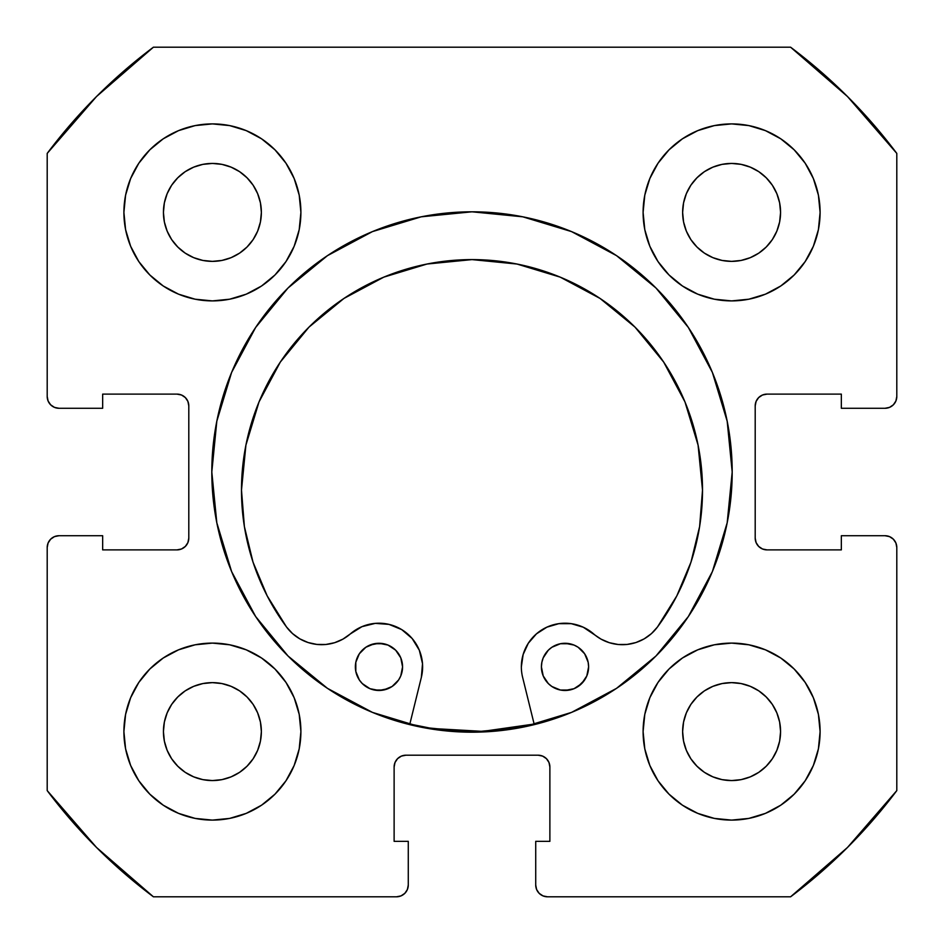 <?xml version="1.0" encoding="UTF-8"?>
<svg xmlns="http://www.w3.org/2000/svg" width="944" height="944" viewBox="0 0 944 944"><rect width="100%" height="100%" fill="white"/><g stroke="black" fill="none" stroke-linecap="round" stroke-linejoin="round"><path stroke-width="1.42" d="M421.154 216.825A260.19 260.19 0 0 0 211.81 472A260.19 260.19 0 0 1 472 211.81A260.19 260.19 0 0 1 732.19 472A260.19 260.19 0 0 0 727.21 421.319M727.175 421.154A260.19 260.19 0 0 0 522.846 216.825M522.681 216.79A260.19 260.19 0 0 0 421.319 216.79M820.1 731.6A88.5 88.5 0 0 1 731.6 820.1A88.5 88.5 0 0 1 643.1 731.6L644.799 748.863L649.838 765.466L658.015 780.771L669.025 794.175L682.429 805.185L697.734 813.362L714.337 818.401L731.6 820.1L748.863 818.401L765.466 813.362L780.771 805.185L794.175 794.175L805.185 780.771L813.362 765.466L818.401 748.863L820.1 731.6L818.401 714.337L813.362 697.734L805.185 682.429L794.175 669.025L780.771 658.015L765.466 649.838L748.863 644.799L731.6 643.1L714.337 644.799L697.734 649.838L682.429 658.015L669.025 669.025L658.015 682.429L649.838 697.734L644.799 714.337L643.1 731.6A88.5 88.5 0 0 1 731.6 643.1A88.5 88.5 0 0 1 820.1 731.6M300.9 731.6A88.5 88.5 0 0 1 212.4 820.1A88.5 88.5 0 0 1 123.9 731.6L125.599 748.863L130.638 765.466L138.815 780.771L149.825 794.175L163.229 805.185L178.534 813.362L195.137 818.401L212.4 820.1L229.663 818.401L246.266 813.362L261.571 805.185L274.975 794.175L285.985 780.771L294.162 765.466L299.201 748.863L300.9 731.6L299.201 714.337L294.162 697.734L285.985 682.429L274.975 669.025L261.571 658.015L246.266 649.838L229.663 644.799L212.4 643.1L195.137 644.799L178.534 649.838L163.229 658.015L149.825 669.025L138.815 682.429L130.638 697.734L125.599 714.337L123.9 731.6A88.5 88.5 0 0 1 212.4 643.1A88.5 88.5 0 0 1 300.9 731.6M820.1 212.4A88.5 88.5 0 0 1 731.6 300.9A88.5 88.5 0 0 1 643.1 212.4L644.799 229.663L649.838 246.266L658.015 261.571L669.025 274.975L682.429 285.985L697.734 294.162L714.337 299.201L731.6 300.9L748.863 299.201L765.466 294.162L780.771 285.985L794.175 274.975L805.185 261.571L813.362 246.266L818.401 229.663L820.1 212.4L818.401 195.137L813.362 178.534L805.185 163.229L794.175 149.825L780.771 138.815L765.466 130.638L748.863 125.599L731.6 123.9L714.337 125.599L697.734 130.638L682.429 138.815L669.025 149.825L658.015 163.229L649.838 178.534L644.799 195.137L643.1 212.4A88.5 88.5 0 0 1 731.6 123.9A88.5 88.5 0 0 1 820.1 212.4L818.401 229.663M300.9 212.4A88.5 88.5 0 0 1 212.4 300.9A88.5 88.5 0 0 1 123.9 212.4L125.599 229.663L130.638 246.266L138.815 261.571L149.825 274.975L163.229 285.985L178.534 294.162L195.137 299.201L212.4 300.9L229.663 299.201L246.266 294.162L261.571 285.985L274.975 274.975L285.985 261.571L294.162 246.266L299.201 229.663L300.9 212.4L299.201 195.137L294.162 178.534L285.985 163.229L274.975 149.825L261.571 138.815L246.266 130.638L229.663 125.599L212.4 123.9L195.137 125.599L178.534 130.638L163.229 138.815L149.825 149.825L138.815 163.229L130.638 178.534L125.599 195.137L123.9 212.4A88.5 88.5 0 0 1 212.4 123.9A88.5 88.5 0 0 1 300.9 212.4M260.426 221.958L261.37 212.4A48.97 48.97 0 0 1 212.4 261.37A48.97 48.97 0 0 1 163.43 212.4A48.97 48.97 0 0 1 212.4 163.43A48.97 48.97 0 0 1 261.37 212.4L260.426 221.958L257.641 231.138L253.122 239.611L247.021 247.021L239.611 253.122L231.138 257.641L221.958 260.426L212.4 261.37L202.842 260.426L193.662 257.641L185.189 253.122L177.779 247.021L171.678 239.611L167.159 231.138L164.374 221.958L163.43 212.4L164.374 202.842L167.159 193.662L171.678 185.189L177.779 177.779L185.189 171.678L193.662 167.159L202.842 164.374L212.4 163.43L221.958 164.374L231.138 167.159L239.611 171.678L247.021 177.779L253.122 185.189L257.641 193.662L260.426 202.842L261.37 212.4L260.426 202.842L257.641 193.662L253.122 185.189L247.021 177.779L239.611 171.678L231.138 167.159M779.626 221.958L780.57 212.4A48.97 48.97 0 0 1 731.6 261.37A48.97 48.97 0 0 1 682.63 212.4A48.97 48.97 0 0 1 731.6 163.43A48.97 48.97 0 0 1 780.57 212.4L779.626 221.958L776.841 231.138L772.322 239.611L766.221 247.021L758.811 253.122L750.338 257.641L741.158 260.426L731.6 261.37L722.042 260.426L712.862 257.641L704.389 253.122L696.979 247.021L690.878 239.611L686.359 231.138L683.574 221.958L682.63 212.4L683.574 202.842L686.359 193.662L690.878 185.189L696.979 177.779L704.389 171.678L712.862 167.159L722.042 164.374L731.6 163.43L741.158 164.374L750.338 167.159L758.811 171.678L766.221 177.779L772.322 185.189L776.841 193.662L779.626 202.842L780.57 212.4L779.626 202.842L776.841 193.662L772.322 185.189L766.221 177.779L758.811 171.678L750.338 167.159M260.426 741.158L261.37 731.6A48.97 48.97 0 0 1 212.4 780.57A48.97 48.97 0 0 1 163.43 731.6A48.97 48.97 0 0 1 212.4 682.63A48.97 48.97 0 0 1 261.37 731.6L260.426 741.158L257.641 750.338L253.122 758.811L247.021 766.221L239.611 772.322L231.138 776.841L221.958 779.626L212.4 780.57L202.842 779.626L193.662 776.841L185.189 772.322L177.779 766.221L171.678 758.811L167.159 750.338L164.374 741.158L163.43 731.6L164.374 722.042L167.159 712.862L171.678 704.389L177.779 696.979L185.189 690.878L193.662 686.359L202.842 683.574L212.4 682.63L221.958 683.574L231.138 686.359L239.611 690.878L247.021 696.979L253.122 704.389L257.641 712.862L260.426 722.042L261.37 731.6L260.426 722.042L257.641 712.862L253.122 704.389L247.021 696.979L239.611 690.878L231.138 686.359M779.626 741.158L780.57 731.6A48.97 48.97 0 0 1 731.6 780.57A48.97 48.97 0 0 1 682.63 731.6A48.97 48.97 0 0 1 731.6 682.63A48.97 48.97 0 0 1 780.57 731.6L779.626 741.158L776.841 750.338L772.322 758.811L766.221 766.221L758.811 772.322L750.338 776.841L741.158 779.626L731.6 780.57L722.042 779.626L712.862 776.841L704.389 772.322L696.979 766.221L690.878 758.811L686.359 750.338L683.574 741.158L682.63 731.6L683.574 722.042L686.359 712.862L690.878 704.389L696.979 696.979L704.389 690.878L712.862 686.359L722.042 683.574L731.6 682.63L741.158 683.574L750.338 686.359L758.811 690.878L766.221 696.979L772.322 704.389L776.841 712.862L779.626 722.042L780.57 731.6L779.626 722.042L776.841 712.862L772.322 704.389L766.221 696.979L758.811 690.878L750.338 686.359M48.097 400.999L50.657 404.823L54.481 407.383L59 408.28A11.8 11.8 0 0 1 47.2 396.48L47.2 153.4A531 531 0 0 1 153.4 47.2L790.6 47.2L847.476 96.524L896.8 153.4L896.8 396.48L895.903 400.999L893.343 404.823L889.519 407.383L885 408.28L841.34 408.28L841.34 394.12L767 394.12L762.481 395.017L758.657 397.577L756.097 401.401L755.2 405.92L755.2 538.08L756.097 542.599L758.657 546.423L762.481 548.983L767 549.88L841.34 549.88L841.34 535.72L885 535.72L889.519 536.617L893.343 539.177L895.903 543.001L896.8 547.52L896.8 790.6L847.476 847.476L790.6 896.8L547.52 896.8L543.001 895.903L539.177 893.343L536.617 889.519L535.72 885L535.72 841.34L549.88 841.34L549.88 767L548.983 762.481L546.423 758.657L542.599 756.097L538.08 755.2L405.92 755.2L401.401 756.097L397.577 758.657L395.017 762.481L394.12 767L394.12 841.34L408.28 841.34L408.28 885L407.383 889.519L404.823 893.343L400.999 895.903L396.48 896.8L153.4 896.8L96.524 847.476L47.2 790.6L47.2 547.52L48.097 543.001L50.657 539.177L54.481 536.617L59 535.72L102.66 535.72L102.66 549.88L177 549.88L181.519 548.983L185.343 546.423L187.903 542.599L188.8 538.08L188.8 405.92L187.903 401.401L185.343 397.577L181.519 395.017L177 394.12L102.66 394.12L102.66 408.28L59 408.28L54.481 407.383L50.657 404.823L48.097 400.999L47.2 396.48L47.2 153.4L96.524 96.524L153.4 47.2L790.6 47.2A531 531 0 0 1 896.8 153.4L896.8 396.48L895.903 400.999L893.343 404.823L889.519 407.383L885 408.28L841.34 408.28L841.34 394.12L767 394.12A11.8 11.8 0 0 0 755.2 405.92L756.097 401.401M522.846 727.175A260.19 260.19 0 0 0 732.19 472A260.19 260.19 0 0 1 472 732.19A260.19 260.19 0 0 1 211.81 472L216.813 522.764L231.61 571.568L255.659 616.55L288.014 655.986L327.45 688.341L372.432 712.39L421.236 727.187L472 732.19L522.764 727.187L571.568 712.39L616.55 688.341L655.986 655.986L688.341 616.55L712.39 571.568L727.187 522.764L732.19 472L727.187 421.236L712.39 372.432L688.341 327.45L655.986 288.014L616.55 255.659L571.568 231.61L522.764 216.813L472 211.81L421.236 216.813L372.432 231.61L327.45 255.659L288.014 288.014L255.659 327.45L231.61 372.432L216.813 421.236L211.81 472A260.19 260.19 0 0 0 216.79 522.681M762.481 548.983L767 549.88A11.8 11.8 0 0 1 755.2 538.08L755.2 405.92M767 549.88L841.34 549.88L841.34 535.72L885 535.72L889.519 536.617L893.343 539.177L895.903 543.001M885 535.72A11.8 11.8 0 0 1 896.8 547.52L896.8 790.6A531 531 0 0 1 790.6 896.8L547.52 896.8L543.001 895.903L539.177 893.343L536.617 889.519M542.599 756.097L538.08 755.2A11.8 11.8 0 0 1 549.88 767L549.88 841.34L535.72 841.34L535.72 885A11.8 11.8 0 0 0 547.52 896.8M395.017 762.481L394.12 767A11.8 11.8 0 0 1 405.92 755.2L538.08 755.2M394.12 767L394.12 841.34L408.28 841.34L408.28 885L407.383 889.519L404.823 893.343L400.999 895.903M408.28 885A11.8 11.8 0 0 1 396.48 896.8L153.4 896.8A531 531 0 0 1 47.2 790.6L47.2 547.52L48.097 543.001L50.657 539.177L54.481 536.617M187.903 542.599L188.8 538.08A11.8 11.8 0 0 1 177 549.88L102.66 549.88L102.66 535.72L59 535.72A11.8 11.8 0 0 0 47.2 547.52M181.519 395.017L177 394.12A11.8 11.8 0 0 1 188.8 405.92L188.8 538.08M669.025 794.175L682.429 805.185M751.707 817.787L765.466 813.362M814.424 762.764L818.342 749.158M813.362 697.734L805.185 682.429M765.466 649.838L748.863 644.799M649.838 697.734L644.799 714.337M697.734 294.162L714.337 299.201M794.175 274.975L805.185 261.571M817.787 192.293L813.362 178.534M762.764 129.576L749.158 125.658M697.734 130.638L682.429 138.815M649.838 178.534L644.799 195.137M130.638 246.266L138.815 261.571M178.534 294.162L195.137 299.201M294.162 246.266L299.201 229.663M274.975 149.825L261.571 138.815M192.293 126.213L178.534 130.638M129.576 181.236L125.658 194.842M126.213 751.707L130.638 765.466M181.236 814.424L194.842 818.342M246.266 813.362L261.571 805.185M294.162 765.466L299.201 748.863M246.266 649.838L229.663 644.799M149.825 669.025L138.815 682.429M229.663 125.599L212.4 123.9M125.599 714.337L123.9 731.6M714.337 818.401L731.6 820.1M221.958 164.374L212.4 163.43L202.842 164.374L193.662 167.159L185.189 171.678L177.779 177.779L171.678 185.189L167.159 193.662M164.374 202.842L163.43 212.4L164.374 221.958L167.159 231.138L171.678 239.611L177.779 247.021L185.189 253.122L193.662 257.641M202.842 260.426L212.4 261.37L221.958 260.426L231.138 257.641L239.611 253.122L247.021 247.021L253.122 239.611L257.641 231.138M741.158 164.374L731.6 163.43L722.042 164.374L712.862 167.159L704.389 171.678L696.979 177.779L690.878 185.189L686.359 193.662M683.574 202.842L682.63 212.4L683.574 221.958L686.359 231.138L690.878 239.611L696.979 247.021L704.389 253.122L712.862 257.641M722.042 260.426L731.6 261.37L741.158 260.426L750.338 257.641L758.811 253.122L766.221 247.021L772.322 239.611L776.841 231.138M221.958 683.574L212.4 682.63L202.842 683.574L193.662 686.359L185.189 690.878L177.779 696.979L171.678 704.389L167.159 712.862M164.374 722.042L163.43 731.6L164.374 741.158L167.159 750.338L171.678 758.811L177.779 766.221L185.189 772.322L193.662 776.841M202.842 779.626L212.4 780.57L221.958 779.626L231.138 776.841L239.611 772.322L247.021 766.221L253.122 758.811L257.641 750.338M741.158 683.574L731.6 682.63L722.042 683.574L712.862 686.359L704.389 690.878L696.979 696.979L690.878 704.389L686.359 712.862M683.574 722.042L682.63 731.6L683.574 741.158L686.359 750.338L690.878 758.811L696.979 766.221L704.389 772.322L712.862 776.841M722.042 779.626L731.6 780.57L741.158 779.626L750.338 776.841L758.811 772.322L766.221 766.221L772.322 758.811L776.841 750.338M59 408.28L102.66 408.28L102.66 394.12L177 394.12M896.8 396.48A11.8 11.8 0 0 1 885 408.28M571.568 231.61L556.193 225.805M231.61 372.432L225.805 387.807M372.432 712.39L387.807 718.195M712.39 571.568L718.195 556.193M216.825 522.846A260.19 260.19 0 0 0 421.154 727.175M421.319 727.21A260.19 260.19 0 0 0 522.681 727.21M534.139 724.048A259.6 259.6 0 0 1 409.838 724.048L431.939 728.485L482.75 731.376L534.139 724.048M569.645 690.029A23.6 23.6 0 0 0 586.802 675.928L588.608 666.877A23.6 23.6 0 0 1 565.008 690.477A23.6 23.6 0 0 1 541.408 666.877A23.6 23.6 0 0 0 560.382 690.029L569.61 690.029L574.046 688.683L581.705 683.574L586.814 675.916A23.6 23.6 0 0 0 588.608 666.912M560.429 690.029A23.6 23.6 0 0 0 564.984 690.477L574.046 688.683M565.031 690.477A23.6 23.6 0 0 0 569.586 690.029M383.594 690.017A23.6 23.6 0 0 0 402.569 666.877A23.6 23.6 0 0 1 378.969 690.477A23.6 23.6 0 0 1 355.369 666.865A23.6 23.6 0 0 0 357.151 675.88M357.174 675.916A23.6 23.6 0 0 0 374.343 690.017L383.571 690.017L392.079 686.5L398.592 679.987L400.775 675.904L402.569 666.877L400.775 657.838L395.654 650.18L387.996 645.071L383.571 643.725L374.367 643.725L365.859 647.254L359.345 653.755L355.817 662.263L355.817 671.479L359.345 679.987L362.284 683.562L369.93 688.672L378.969 690.477L387.996 688.672M374.39 690.029A23.6 23.6 0 0 0 378.945 690.477M378.992 690.477A23.6 23.6 0 0 0 383.547 690.029M521.348 666.842A43.66 43.66 0 0 0 522.622 677.332L534.28 724.626L522.622 677.332A43.66 43.66 0 0 1 593.693 633.955A43.66 43.66 0 0 0 657.496 626.958A43.66 43.66 0 0 1 593.693 633.955A43.66 43.66 0 0 0 593.658 633.931M657.567 626.875A230.513 230.513 0 0 0 702.513 490.125A230.513 230.513 0 0 1 657.496 626.958L676.813 595.888L690.973 562.152L699.61 526.599L702.513 490.125A230.513 230.513 0 0 0 685.002 401.991M258.998 401.979A230.513 230.513 0 0 0 241.487 490.101A230.513 230.513 0 0 1 472.012 259.6A230.513 230.513 0 0 1 702.513 490.125L698.088 445.155L684.966 401.908L663.667 362.059L635.005 327.12L600.077 298.457L560.229 277.147L516.982 264.037A230.513 230.513 0 0 0 472.13 259.6M684.931 401.825A230.513 230.513 0 0 0 663.691 362.083L635.005 327.12L600.077 298.457M663.656 362.036A230.513 230.513 0 0 0 517.029 264.037M471.894 259.6A230.513 230.513 0 0 0 427.089 264.013M426.983 264.037A230.513 230.513 0 0 0 280.356 362.012L259.034 401.884L245.912 445.131L241.487 490.101A230.513 230.513 0 0 0 286.48 626.934A230.513 230.513 0 0 1 241.487 490.101L244.39 526.575L253.016 562.128L267.176 595.865L286.48 626.934L292.546 633.589L299.838 638.864L308.063 642.522L316.854 644.422L325.857 644.481L334.672 642.687L342.932 639.123L350.295 633.943A43.66 43.66 0 0 1 421.354 677.332L409.696 724.626L421.354 677.332A43.66 43.66 0 0 0 412.162 638.522L419.337 650.251L422.511 663.632L421.354 677.332M280.321 362.059A230.513 230.513 0 0 0 259.069 401.802M389.034 624.385A43.66 43.66 0 0 0 388.975 624.373L401.719 629.601A43.66 43.66 0 0 0 401.696 629.601M375.311 623.37A43.66 43.66 0 0 0 375.287 623.37L388.999 624.385L375.299 623.37L361.953 626.663L375.299 623.37M286.504 626.969A43.66 43.66 0 0 0 350.295 633.943A43.66 43.66 0 0 1 286.48 626.934M571.344 623.689A43.66 43.66 0 0 0 571.273 623.677L583.239 627.205L601.045 639.135L609.317 642.699L618.131 644.492L627.135 644.433L635.926 642.545L644.15 638.876L651.443 633.613L657.496 626.958M546.954 627.135A43.66 43.66 0 0 0 546.906 627.158L558.872 623.654A43.66 43.66 0 0 0 558.848 623.654L571.309 623.677L583.239 627.205L593.693 633.955M528.31 643.23A43.66 43.66 0 0 0 528.298 643.253L536.452 633.861A43.66 43.66 0 0 0 536.44 633.872M521.348 666.877L523.129 654.57A43.66 43.66 0 0 0 523.118 654.581M523.129 654.57L528.298 643.253L536.452 633.861L546.93 627.146L558.872 623.654L571.309 623.677M560.229 277.147L516.982 264.037L472.012 259.6L427.042 264.025L383.795 277.147L343.946 298.446L309.007 327.108L280.344 362.036L309.007 327.108L343.946 298.446L383.795 277.147L427.042 264.025M350.295 633.943L361.953 626.663L350.295 633.943M401.719 629.601L412.174 638.522M588.608 666.853A23.6 23.6 0 0 0 569.645 643.737L560.406 643.737A23.6 23.6 0 0 0 541.408 666.877A23.6 23.6 0 0 1 565.019 643.277A23.6 23.6 0 0 1 588.608 666.877L588.159 662.275L584.631 653.767L578.129 647.254L574.046 645.082L565.019 643.277L560.406 643.737L551.898 647.254L548.322 650.192L543.213 657.85L541.868 662.275L541.408 666.877L543.213 675.916L548.322 683.574L551.898 686.5L560.406 690.029L565.008 690.477M536.452 633.861L546.93 627.146M601.045 639.135L609.317 642.699M635.926 642.545L644.15 638.876L651.443 633.613M676.813 595.888L690.973 562.152M702.513 490.125L698.088 445.155L684.966 401.908M245.912 445.131L241.487 490.101M292.546 633.589L299.838 638.864L308.063 642.522M560.406 643.737L555.981 645.082M543.213 657.85L541.868 662.275M555.981 688.683L560.406 690.029M578.117 686.5L584.631 679.999M586.814 675.916L588.159 671.491M387.996 645.071L378.969 643.277L369.942 645.071M365.859 647.254L359.345 653.755M374.343 643.725A23.6 23.6 0 0 0 357.174 657.826L355.817 662.263A23.6 23.6 0 0 0 355.369 666.842M400.775 675.904L402.109 671.479M355.369 666.865A23.6 23.6 0 0 1 378.969 643.277A23.6 23.6 0 0 1 402.569 666.877A23.6 23.6 0 0 0 383.594 643.725M383.547 643.725A23.6 23.6 0 0 0 378.992 643.277M378.945 643.277A23.6 23.6 0 0 0 374.39 643.725M357.162 657.862A23.6 23.6 0 0 0 355.829 662.251M569.598 643.725A23.6 23.6 0 0 0 565.043 643.277M564.984 643.277A23.6 23.6 0 0 0 560.429 643.725"/></g></svg>
